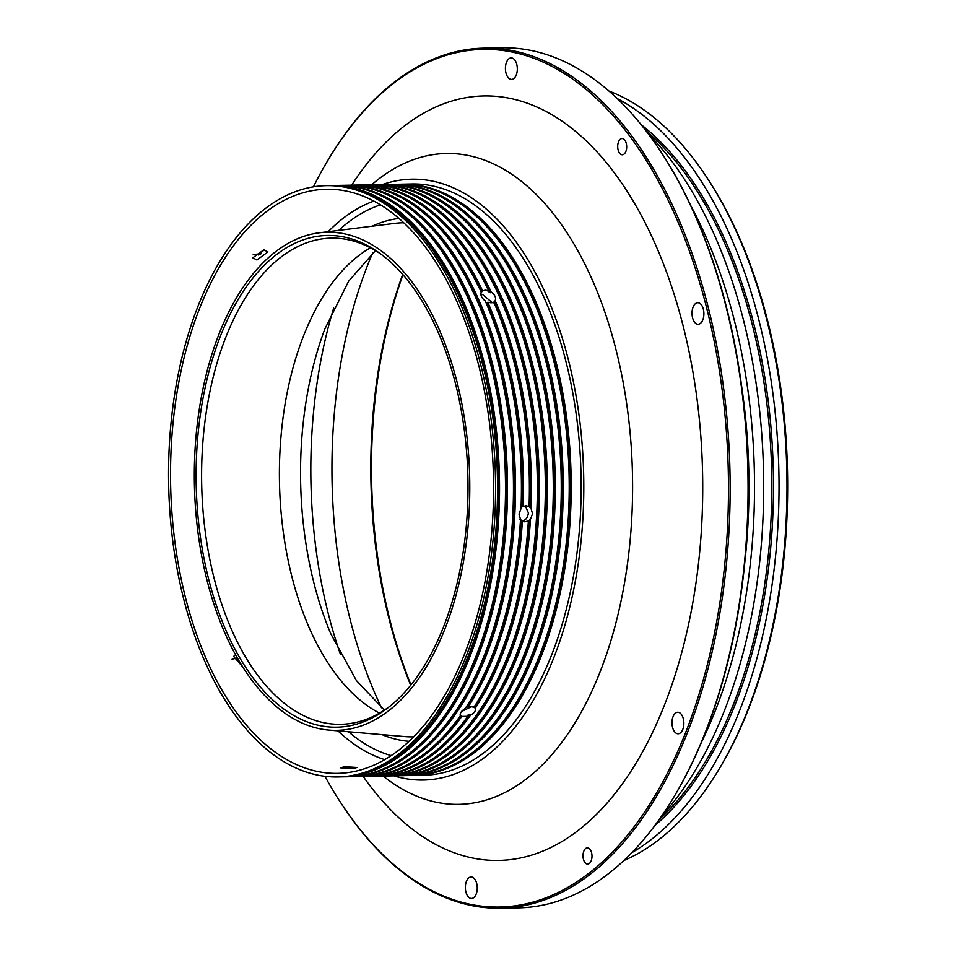<?xml version="1.0" encoding="UTF-8"?>
<svg xmlns="http://www.w3.org/2000/svg" width="956" height="956" viewBox="0 0 956 956"><rect width="100%" height="100%" fill="white"/><g stroke="black" fill="none" stroke-linecap="round" stroke-linejoin="round"><path stroke-width="1.43" d="M626.67 147.571A8.126 4.493 -91.1 0 0 622.033 138.536A8.126 4.493 -91.1 0 0 617.719 145.742A8.126 4.493 -91.1 0 0 622.344 154.776A8.126 4.493 -91.1 0 0 626.67 147.571M591.979 856.887A8.126 4.493 -91.1 0 0 587.343 847.853A8.126 4.493 -91.1 0 0 583.029 855.07A8.126 4.493 -91.1 0 0 587.653 864.105A8.126 4.493 -91.1 0 0 591.979 856.887M238.056 659.126L234.758 658.553L232.057 659.282M242.824 667.025L233.587 656.413L235.606 654.788M353.361 768.505L340.73 767.859L344.411 766.676L357.018 767.477L353.361 768.505M364.69 776.403A295.703 163.428 -91.1 0 0 365.682 776.392L371.657 776.284A295.703 163.428 -91.1 0 0 467.783 716.319L461.808 716.426L460.159 714.455M356.719 776.559A295.703 163.428 -91.1 0 0 357.723 776.547L363.698 776.439A295.703 163.428 -91.1 0 0 460.589 715.387L460.434 715.052M369.171 186.54L375.338 187.663A295.703 163.428 -91.1 0 1 481.286 292.237C480.247 295.117 481.549 297.985 485.194 300.853A295.703 163.428 -91.1 0 1 521.032 508.496L519.012 514.005L520.506 519.431A295.703 163.428 -91.1 0 1 465.249 708.527C461.342 710.917 459.788 713.2 460.589 715.387L460.505 715.219M461.485 711.575L471.32 706.747L466.325 706.866M471.32 706.747L473.961 707.225A295.703 163.428 -91.1 0 0 528.357 521.044L524.091 521.821L519.849 519.299M530.329 508.162A294.508 162.759 -91.1 0 0 494.634 301.403L495.148 300.65A295.703 163.428 -91.1 0 1 530.998 508.305L529.062 506.56L526.111 505.784L522.43 506.549L520.375 508.365M529.062 506.56A295.703 163.428 -91.1 0 0 493.774 302.108L491.073 302.837L487.799 302.227L487.297 302.968L485.827 302.299M385.268 187.997L385.292 187.472A295.703 163.428 -91.1 0 1 491.241 292.046L490.727 292.787L488.086 291.461L488.6 290.708L485.301 290.134L482.625 290.827L480.772 292.978M492.34 302.682L482.41 294.388L480.892 294.508M488.6 290.708A295.703 163.428 -91.1 0 0 384.276 187.746L378.277 188.416M369.255 186.659L369.267 186.432A295.703 163.428 -91.1 0 0 352.178 185.153L346.203 185.261A295.703 163.428 -91.1 0 0 345.212 185.285M372.649 776.26A295.703 163.428 -91.1 0 0 373.653 776.236L379.628 776.129A295.703 163.428 -91.1 0 0 536.722 513.659A295.703 163.428 -91.1 0 0 368.108 184.843L362.133 184.95A295.703 163.428 -91.1 0 1 379.221 186.241L379.162 187.424L376.186 187.304L376.246 186.121L370.271 186.229L370.235 186.982M253.209 254.559L257.845 254.045L258.263 254.977L261 253.794L260.582 252.862A295.703 163.428 -91.1 0 0 259.494 254.523M256.937 259.984L252.766 257.797L263.82 249.851L267.943 251.93L256.937 259.984M393.932 775.842A300.483 166.069 -91.1 0 0 402.297 778.005A300.483 166.069 -91.1 0 0 583.16 513.348A300.483 166.069 -91.1 0 0 390.693 182.07A300.483 166.069 -91.1 0 0 382.412 184.556M466.205 757.14A294.508 162.759 -91.1 0 0 569.919 512.87A294.508 162.759 -91.1 0 0 455.367 200.437M458.247 757.295A294.508 162.759 -91.1 0 0 561.949 513.025A294.508 162.759 -91.1 0 0 447.396 200.593M450.276 757.451A294.508 162.759 -91.1 0 0 553.99 513.181A294.508 162.759 -91.1 0 0 439.437 200.748M442.317 757.606A294.508 162.759 -91.1 0 0 546.019 513.336A294.508 162.759 -91.1 0 0 431.467 200.903M434.347 757.761A294.508 162.759 -91.1 0 0 538.061 513.491A294.508 162.759 -91.1 0 0 423.508 201.059M410.459 758.228A294.508 162.759 -91.1 0 0 514.173 513.958A294.508 162.759 -91.1 0 0 399.62 201.525M402.488 758.383A294.508 162.759 -91.1 0 0 506.202 514.113A294.508 162.759 -91.1 0 0 391.649 201.68M394.529 758.538A294.508 162.759 -91.1 0 0 498.243 514.268A294.508 162.759 -91.1 0 0 383.691 201.836M196.625 453.706A245.883 135.895 88.9 0 1 379.651 253.173A245.883 135.895 88.9 0 1 467.484 508.891A245.883 135.895 88.9 0 1 388.495 707.392A245.883 135.895 88.9 0 1 196.625 453.706M381.372 254.439A243.135 134.366 -91.1 0 0 331.302 238.14A243.135 134.366 -91.1 0 0 202.122 453.933A243.135 134.366 -91.1 0 0 340.766 724.301A243.135 134.366 -91.1 0 0 390.168 706.066M517.292 69.872A10.755 5.939 -91.1 0 0 511.149 57.91A10.755 5.939 -91.1 0 0 505.437 67.458A10.755 5.939 -91.1 0 0 511.568 79.42A10.755 5.939 -91.1 0 0 517.292 69.872M703.879 314.691A10.755 5.939 -91.1 0 0 697.749 302.729A10.755 5.939 -91.1 0 0 692.036 312.277A10.755 5.939 -91.1 0 0 698.167 324.239A10.755 5.939 -91.1 0 0 703.879 314.691M683.851 724.218A10.755 5.939 -91.1 0 0 677.72 712.256A10.755 5.939 -91.1 0 0 672.008 721.804A10.755 5.939 -91.1 0 0 678.139 733.766A10.755 5.939 -91.1 0 0 683.851 724.218M477.223 888.925A10.755 5.939 -91.1 0 0 471.093 876.975A10.755 5.939 -91.1 0 0 465.381 886.511A10.755 5.939 -91.1 0 0 471.511 898.473A10.755 5.939 -91.1 0 0 477.223 888.925M707.715 178.82L708.862 180.588A391.876 216.582 88.9 0 1 786.812 520.614A391.876 216.582 88.9 0 1 720.286 767.106L719.199 768.911A394.266 217.896 -91.1 0 0 786.131 520.924A394.266 217.896 -91.1 0 0 707.715 178.82A394.266 217.896 -91.1 0 0 608.924 91.023M623.91 860.496A394.266 217.896 -91.1 0 0 719.199 768.911M402.966 274.731A360.806 199.41 -91.1 0 0 372.254 436.163A360.806 199.41 -91.1 0 0 410.96 684.938M410.698 685.261A358.428 198.095 88.9 0 1 371.573 436.462A358.428 198.095 88.9 0 1 402.703 274.42M324.921 776.272A428.909 237.052 -91.1 0 0 340.42 802.227A428.909 237.052 -91.1 0 0 582.921 877.716A428.909 237.052 -91.1 0 0 727.564 526.326A428.909 237.052 -91.1 0 0 594.333 96.568A428.909 237.052 -91.1 0 0 327.92 160.285A428.909 237.052 -91.1 0 0 313.437 186.826M327.92 160.285L328.458 159.377A430.104 237.709 88.9 0 1 483.951 48.147A430.104 237.709 88.9 0 1 729.225 526.433A430.104 237.709 88.9 0 1 500.705 908.2A430.104 237.709 88.9 0 1 340.993 803.112L340.42 802.227M661.588 152.888L662.161 153.773A428.909 237.052 88.9 0 1 747.473 525.931A428.909 237.052 88.9 0 1 674.661 795.715L674.123 796.623A430.104 237.709 -91.1 0 0 747.138 526.087A430.104 237.709 -91.1 0 0 661.588 152.888A430.104 237.709 -91.1 0 0 501.876 47.8L483.951 48.147M500.705 908.2L518.618 907.853A430.104 237.709 -91.1 0 0 674.123 796.623M194.857 453.347A249.098 137.676 -91.1 0 0 328.912 730.085A249.098 137.676 -91.1 0 0 469.253 509.249A249.098 137.676 -91.1 0 0 319.22 232.81A249.098 137.676 -91.1 0 0 194.857 453.347M492.938 514.077A292.118 161.445 -91.1 0 0 335.735 189.551A292.118 161.445 -91.1 0 0 171.16 448.519A292.118 161.445 -91.1 0 0 347.1 772.675A292.118 161.445 -91.1 0 0 492.938 514.077M521.558 521.163C525.477 520.566 527.748 517.817 528.393 512.894L525.298 505.867M363.184 776.439A382.316 211.3 -91.1 0 0 576.707 831.565A382.316 211.3 -91.1 0 0 701.907 521.092A382.316 211.3 -91.1 0 0 586.793 141.44A382.316 211.3 -91.1 0 0 351.665 185.153M617.134 98.504A394.266 217.896 88.9 0 1 778.172 521.08A394.266 217.896 88.9 0 1 631.82 852.692M337.815 776.941L339.798 776.905A295.703 163.428 -91.1 0 0 496.905 514.436A295.703 163.428 -91.1 0 0 328.29 185.619L326.295 185.655A295.703 163.428 -91.1 0 0 169.188 448.113A295.703 163.428 -91.1 0 0 337.815 776.941A295.703 163.428 -91.1 0 0 494.921 514.471A295.703 163.428 -91.1 0 0 326.295 185.655M340.802 776.87A295.703 163.428 -91.1 0 0 341.794 776.858L347.769 776.75A295.703 163.428 -91.1 0 0 504.876 514.28A295.703 163.428 -91.1 0 0 336.249 185.464L330.274 185.572A295.703 163.428 -91.1 0 0 329.282 185.595M341.794 776.858A295.703 163.428 -91.1 0 0 498.901 514.4A295.703 163.428 -91.1 0 0 330.274 185.572M348.761 776.714A295.703 163.428 -91.1 0 0 349.753 776.702L355.728 776.595A295.703 163.428 -91.1 0 0 512.834 514.125A295.703 163.428 -91.1 0 0 344.22 185.309L338.245 185.416A295.703 163.428 -91.1 0 0 337.241 185.44M349.753 776.702A295.703 163.428 -91.1 0 0 506.859 514.244A295.703 163.428 -91.1 0 0 338.245 185.416M357.723 776.547A295.703 163.428 -91.1 0 0 514.83 514.089A295.703 163.428 -91.1 0 0 346.203 185.261M530.998 508.305L532.54 513.742L530.461 519.239A295.703 163.428 -91.1 0 1 475.204 708.324L475.299 708.504M473.531 706.293L475.204 708.324C476.052 710.619 474.499 712.901 470.543 715.196A295.703 163.428 -91.1 0 1 373.653 776.236M380.619 776.105A295.703 163.428 -91.1 0 0 381.611 776.081L387.586 775.973A295.703 163.428 -91.1 0 0 544.693 513.503A295.703 163.428 -91.1 0 0 376.067 184.687L370.103 184.795A295.703 163.428 -91.1 0 0 369.1 184.831M381.611 776.081A295.703 163.428 -91.1 0 0 538.718 513.623A295.703 163.428 -91.1 0 0 370.103 184.795M388.578 775.949A295.703 163.428 -91.1 0 0 389.582 775.925L395.545 775.818A295.703 163.428 -91.1 0 0 552.652 513.348A295.703 163.428 -91.1 0 0 384.037 184.532L378.062 184.639A295.703 163.428 -91.1 0 0 377.07 184.675M389.582 775.925A295.703 163.428 -91.1 0 0 546.677 513.468A295.703 163.428 -91.1 0 0 378.062 184.639M396.549 775.794A295.703 163.428 -91.1 0 0 397.541 775.77L403.516 775.663A295.703 163.428 -91.1 0 0 560.622 513.193A295.703 163.428 -91.1 0 0 391.996 184.377L386.021 184.484A295.703 163.428 -91.1 0 0 385.029 184.52M397.541 775.77A295.703 163.428 -91.1 0 0 554.647 513.312A295.703 163.428 -91.1 0 0 386.021 184.484M404.507 775.639A295.703 163.428 -91.1 0 0 405.499 775.615L411.474 775.507A295.703 163.428 -91.1 0 0 568.581 513.037A295.703 163.428 -91.1 0 0 399.966 184.221L393.992 184.341A295.703 163.428 -91.1 0 0 393 184.365M405.499 775.615A295.703 163.428 -91.1 0 0 562.606 513.157A295.703 163.428 -91.1 0 0 393.992 184.341M412.478 775.483A295.703 163.428 -91.1 0 0 413.47 775.459L423.424 775.268A295.703 163.428 -91.1 0 0 580.531 512.81A295.703 163.428 -91.1 0 0 411.905 183.982L401.95 184.185A295.703 163.428 -91.1 0 0 400.958 184.209M413.47 775.459A295.703 163.428 -91.1 0 0 570.577 513.002A295.703 163.428 -91.1 0 0 401.95 184.185M648.61 134.282A394.266 217.896 88.9 0 1 762.84 521.379A394.266 217.896 88.9 0 1 661.887 815.719M690.853 205.803A394.266 217.896 88.9 0 1 753.675 521.558A394.266 217.896 88.9 0 1 701.31 742.609M418.417 758.072A294.508 162.759 -91.1 0 0 461.378 715.494M467.783 716.319L467.353 715.375L470.113 714.263L470.543 715.196M426.388 757.917A294.508 162.759 -91.1 0 0 470.113 714.263M365.682 776.392A295.703 163.428 -91.1 0 0 461.808 716.426M467.568 706.412A294.508 162.759 -91.1 0 0 521.725 521.032M528.357 521.044L530.461 519.239M474.785 707.392A294.508 162.759 -91.1 0 0 529.803 519.108M467.986 707.344A295.703 163.428 -91.1 0 0 522.382 521.163M522.43 506.549A294.508 162.759 -91.1 0 0 487.297 302.968M493.26 302.861L494.383 301.821M523.099 506.68A295.703 163.428 -91.1 0 0 487.799 302.227M482.111 291.568A294.508 162.759 -91.1 0 0 407.579 201.369M490.727 292.787A294.508 162.759 -91.1 0 0 415.549 201.214M482.625 290.827A295.703 163.428 -91.1 0 0 378.313 187.866M376.246 186.121A295.703 163.428 -91.1 0 0 360.149 184.998L354.174 185.106A295.703 163.428 -91.1 0 0 353.17 185.129M379.162 187.424A294.508 162.759 -91.1 0 0 376.21 186.97M370.271 186.229A295.703 163.428 -91.1 0 0 354.174 185.106M362.133 184.95A295.703 163.428 -91.1 0 0 361.141 184.986M260.582 252.862L264.286 249.898M379.221 186.241L385.399 187.328M491.241 292.046C494.933 294.818 496.248 297.686 495.148 300.65M371.693 184.771A325.506 179.895 88.9 0 1 553.679 214.18A325.506 179.895 88.9 0 1 631.904 515.475A325.506 179.895 88.9 0 1 383.201 776.057M340.444 654.382A340.886 188.392 88.9 0 1 311.548 439.796A340.886 188.392 88.9 0 1 333.692 308.011M372.625 253.041A358.428 198.095 -91.1 0 0 332.712 437.227A358.428 198.095 -91.1 0 0 381.48 707.798M375.481 250.639L348.653 281.172L324.849 328.972A260.677 144.069 -91.1 0 0 301.092 449.858A260.677 144.069 -91.1 0 0 330.788 633.792L356.433 680.612L384.432 710.081M379.46 713.128A243.135 134.366 88.9 0 1 279.917 452.427A243.135 134.366 88.9 0 1 370.402 247.783M659.246 819.495A383.033 211.694 -91.1 0 0 771.671 472.73A383.033 211.694 -91.1 0 0 645.826 130.614M403.695 222.772A257.08 142.086 -91.1 0 0 394.816 223.369L319.22 232.81M372.183 226.202A261.848 144.714 88.9 0 1 398.927 218.47M380.464 204.871A279.379 154.406 -91.1 0 0 338.735 230.372M328.207 231.687A284.135 157.035 88.9 0 1 373.856 201.107M328.912 730.085L404.818 736.574A257.08 142.086 -91.1 0 0 413.709 736.837M384.73 759.65A284.135 157.035 88.9 0 1 337.934 730.862M348.498 731.758A279.379 154.406 -91.1 0 0 391.195 755.622M409.108 741.318A261.848 144.714 88.9 0 1 382.089 734.638M641.153 124.686A384.228 212.351 88.9 0 1 773.332 472.706A384.228 212.351 88.9 0 1 654.8 825.602M741.545 385.734A384.228 212.351 88.9 0 1 744.963 560.837"/></g></svg>
